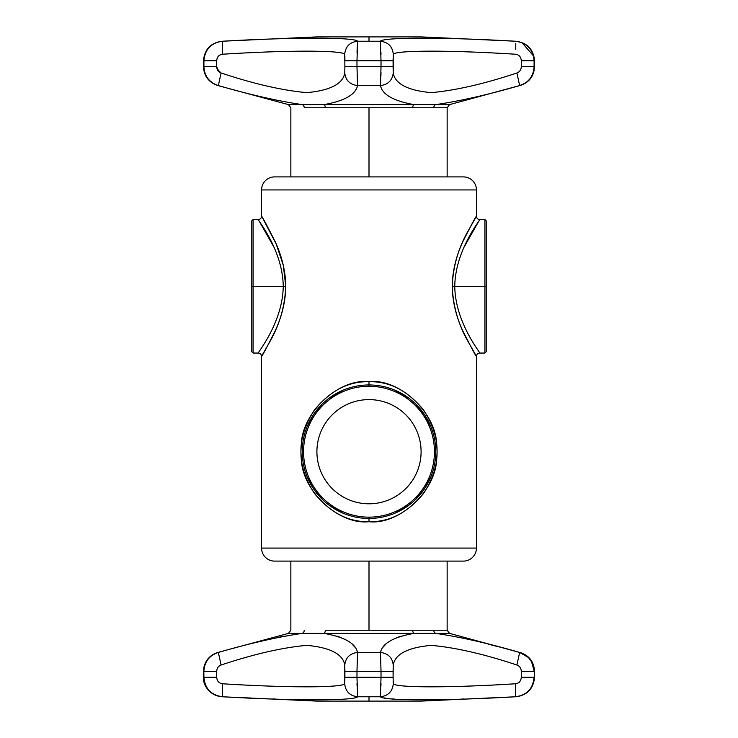 <?xml version="1.0" encoding="UTF-8"?>
<svg xmlns="http://www.w3.org/2000/svg" width="738" height="738" viewBox="0 0 738 738"><rect width="100%" height="100%" fill="white"/><g stroke="black" fill="none" stroke-linecap="round" stroke-linejoin="round"><path stroke-width="1.11" d="M274.582 561.101L463.418 561.101A13.026 13.026 90 0 0 476.444 548.076A13.026 13.026 -90 0 1 463.418 561.101L274.582 561.101A13.026 13.026 0 0 1 261.556 548.076A13.026 13.026 0 0 0 274.582 561.101M262.746 218.263L276.187 243.992L283.309 265.32L285.763 286.298C285.578 301.122 282.045 316.012 275.163 330.947C266.381 348.281 261.852 356.74 261.556 356.306L261.556 548.076L476.444 548.076L261.556 548.076L261.556 356.306L270.615 340.347C279.886 323.733 284.933 305.716 285.763 286.298C285.578 271.455 282.045 256.566 275.154 241.64C266.381 224.306 261.852 215.865 261.556 216.299L261.556 189.924L476.444 189.924L476.444 216.299L467.394 232.239C458.123 248.854 453.067 266.87 452.237 286.298C452.422 301.141 455.955 316.021 462.837 330.947C471.619 348.29 476.148 356.74 476.444 356.306L476.444 548.076L476.444 356.306C476.656 354.341 477.744 353.253 479.7 353.05C477.744 353.253 476.656 354.341 476.444 356.306L467.385 340.356C458.123 323.742 453.067 305.726 452.237 286.298L454.756 286.298C455.272 322.792 480.696 352.921 479.7 353.05C480.696 352.921 455.272 322.792 454.756 286.298L452.237 286.298C452.422 271.464 455.955 256.575 462.846 241.649C471.619 224.306 476.148 215.865 476.444 216.299L476.444 189.924A13.026 13.026 0 0 0 463.418 176.899A13.026 13.026 0 0 1 476.444 189.924L261.556 189.924L261.556 216.299C261.344 218.254 260.256 219.343 258.3 219.555C257.304 219.684 282.728 249.804 283.244 286.298C282.728 322.792 257.304 352.921 258.3 353.05C257.304 352.921 282.728 322.792 283.244 286.298L251.787 286.298L251.787 220.856L253.088 219.555L253.088 353.05L253.088 286.298L283.244 286.298C282.728 249.804 257.304 219.684 258.3 219.555C260.256 219.343 261.344 218.254 261.556 216.299M369 521.701C399.286 525.198 436.878 490.392 436.702 457.56C438.437 441.859 434.064 426.01 423.584 410.014C407.763 390.697 389.572 381.26 369 381.694C338.714 378.207 301.122 413.003 301.298 445.844C299.563 461.536 303.936 477.385 314.416 493.381C330.237 512.698 348.428 522.144 369 521.701L369 517.144A65.442 65.442 0 0 0 434.442 451.702A65.442 65.442 0 0 0 369 386.26A65.442 65.442 0 0 0 303.558 451.702A65.442 65.442 0 0 0 369 517.144A65.442 65.442 0 0 0 434.442 451.702A65.442 65.442 0 0 0 369 386.26L369 384.95A66.743 66.743 0 0 1 435.743 451.702A66.743 66.743 0 0 1 369 518.445A66.743 66.743 0 0 1 302.257 451.702A66.743 66.743 0 0 1 369 384.95L369 386.26A65.442 65.442 0 0 0 303.558 451.702A65.442 65.442 0 0 0 369 517.144L369 518.445A66.743 66.743 0 0 0 435.743 451.702A66.743 66.743 0 0 0 369 384.95A66.743 66.743 0 0 0 302.257 451.702A66.743 66.743 0 0 0 369 518.445L369 521.701C338.733 525.198 301.122 490.401 301.298 457.569C299.563 441.868 303.936 426.02 314.406 410.024C330.227 390.706 348.419 381.26 369 381.694C399.267 378.197 436.878 412.994 436.702 445.835C438.437 461.527 434.064 477.375 423.594 493.371C407.773 512.698 389.581 522.135 369 521.701M476.444 216.299C476.656 218.254 477.744 219.343 479.7 219.555C480.696 219.684 455.272 249.804 454.756 286.298C455.272 249.804 480.696 219.684 479.7 219.555C477.744 219.343 476.656 218.254 476.444 216.299M479.7 353.05L484.912 353.05L484.912 286.298L484.912 353.05L486.213 351.74L486.213 286.298L484.912 286.298L486.213 286.298L486.213 220.856L484.912 219.555L484.912 286.298L454.756 286.298L484.912 286.298L484.912 219.555L479.7 219.555L464.027 247.23M258.3 353.05C260.256 353.253 261.344 354.341 261.556 356.306C261.344 354.341 260.256 353.253 258.3 353.05L253.088 353.05L251.787 351.74L251.787 286.298L253.088 286.298L253.088 219.555L258.3 219.555L273.973 247.23M285.763 286.298L283.244 286.298L285.763 286.298M274.582 176.899A13.026 13.026 -90 0 0 261.556 189.924A13.026 13.026 90 0 1 274.582 176.899L463.418 176.899L274.582 176.899M304.222 107.766A3.256 2.703 90 0 0 302.22 104.621L323.954 104.621C344.498 100.968 355.688 94.612 357.515 85.562L380.485 85.562C382.312 94.612 393.502 100.968 414.046 104.621L435.78 104.621C460.567 100.968 488.528 94.612 519.653 85.562L449.543 104.621L435.78 104.621A3.256 2.703 -90 0 0 433.778 107.766L447.145 107.766L449.543 104.621L435.78 104.621C460.567 100.968 488.528 94.612 519.653 85.562L516.904 72.988C483.98 83.938 455.42 90.488 431.223 92.637C407.8 90.488 395.134 83.938 393.234 72.988C392.358 80.377 388.114 84.566 380.485 85.562C382.312 94.612 393.502 100.968 414.046 104.621L323.954 104.621C344.498 100.968 355.688 94.612 357.515 85.562C349.886 84.566 345.642 80.377 344.766 72.988C342.866 83.938 330.2 90.488 306.777 92.637C282.58 90.488 254.02 83.938 221.096 72.988L218.347 85.562C249.472 94.612 277.433 100.968 302.22 104.621A3.256 2.703 90 0 1 304.222 107.766L412.699 107.766A3.256 1.817 90 0 1 414.046 104.621L435.78 104.621A3.256 2.703 -90 0 0 433.778 107.766L412.699 107.766A3.256 1.817 90 0 1 414.046 104.621L323.954 104.621A3.256 1.817 -90 0 1 325.301 107.766L369 107.766L369 176.899L369 107.766L447.145 107.766L447.145 176.899M219.038 71.844L216.695 66.706L203.909 66.706C204.481 76.235 209.297 82.527 218.347 85.562L221.096 72.988C218.374 71.937 216.907 69.842 216.695 66.706C216.907 69.842 218.374 71.937 221.096 72.988C254.02 83.938 282.58 90.488 306.777 92.637C330.2 90.488 342.866 83.938 344.766 72.988L344.904 66.706L344.766 72.988C345.642 80.377 349.886 84.566 357.515 85.562L356.98 66.706L344.904 66.706L344.692 54.243C342.211 50.147 286.436 50.147 222.378 54.243C218.9 54.778 217.009 56.946 216.695 60.756L216.695 66.706L203.909 66.706C204.481 76.235 209.297 82.527 218.347 85.562C249.472 94.612 277.433 100.968 302.22 104.621L323.954 104.621A3.256 1.817 -90 0 1 325.301 107.766M302.22 104.621L288.457 104.621L302.22 104.621M380.485 85.562L380.633 83.837L380.485 85.562C388.114 84.566 392.358 80.377 393.234 72.988C392.358 80.377 388.114 84.566 380.485 85.562C388.114 84.566 392.358 80.377 393.234 72.988C395.134 83.938 407.8 90.488 431.223 92.637C455.42 90.488 483.98 83.938 516.904 72.988L519.653 85.562C528.712 82.518 533.519 76.235 534.091 66.706L521.305 66.706C521.093 69.842 519.626 71.937 516.904 72.988C519.626 71.937 521.093 69.842 521.305 66.706L521.305 60.756C520.991 56.946 519.1 54.778 515.622 54.243C451.564 50.147 395.789 50.147 393.308 54.243L393.234 72.988L393.096 66.706L381.02 66.706L380.485 85.562L357.515 85.562L356.98 66.706L381.02 66.706L380.485 85.562M380.928 75.636L380.983 72.425L380.928 75.636M533.426 71.761L531.545 76.346L533.426 71.761M529.875 78.828L528.509 80.377L529.875 78.828M524.349 83.606L519.653 85.562C528.712 82.518 533.519 76.235 534.091 66.706L534.091 60.756L534.091 66.706L521.305 66.706L521.305 60.756L534.091 60.756C533.057 49.298 526.84 42.795 515.447 41.236L515.447 41.236C444.977 37.14 383.234 37.14 380.356 41.236L369 41.236L369 36.9L421.094 36.9L515.89 41.236C527.283 42.795 533.491 49.298 534.533 60.756L534.533 66.706C533.952 76.235 529.146 82.518 520.087 85.562L524.349 83.606M344.766 72.988C345.642 80.377 349.886 84.566 357.515 85.562L357.515 85.562C349.886 84.566 345.642 80.377 344.766 72.988M213.642 83.597L209.703 80.59L213.642 83.597M207.765 78.357L206.594 76.595L207.765 78.357M204.574 71.761L203.919 67.241L204.574 71.761M217.175 69.169L221.096 72.988M344.867 56.263L344.904 60.756L393.096 60.756L393.308 54.243C392.459 46.457 388.142 42.112 380.356 41.236L381.02 60.756L356.98 60.756L357.644 41.236C354.766 37.14 293.023 37.14 222.553 41.236L222.378 54.243C286.436 50.147 342.211 50.147 344.692 54.243L344.904 60.756L356.98 60.756L357.644 41.236L380.356 41.236C388.142 42.112 392.459 46.457 393.308 54.243C395.789 50.147 451.564 50.147 515.622 54.243C519.1 54.778 520.991 56.946 521.305 60.756L534.091 60.756C533.057 49.298 526.84 42.795 515.447 41.236C444.977 37.14 383.234 37.14 380.356 41.236L381.02 60.756L393.096 60.756L393.096 59.52M393.096 60.756L393.096 66.706L381.02 66.706L381.02 60.756L381.02 66.706L356.98 66.706L356.98 60.756L356.98 66.706L344.904 66.706L344.692 54.243C345.541 46.457 349.858 42.112 357.644 41.236C349.858 42.112 345.541 46.457 344.692 54.243C342.211 50.147 286.436 50.147 222.378 54.243C286.436 50.147 342.211 50.147 344.692 54.243M522.015 42.693L533.482 55.904L522.015 42.693M533.491 55.931L534.081 60.221L533.491 55.931M515.77 43.431L515.779 49.446M290.855 176.899L290.855 107.766L288.457 104.621L217.913 85.562C208.854 82.518 204.048 76.235 203.467 66.706L203.467 60.756C204.509 49.298 210.717 42.795 222.11 41.236L316.906 36.9L369 36.9L369 41.236L357.644 41.236C354.766 37.14 293.023 37.14 222.553 41.236L222.553 41.236C211.151 42.804 204.933 49.308 203.909 60.756L216.695 60.756C217.009 56.946 218.9 54.778 222.378 54.243L222.553 41.236C211.151 42.804 204.933 49.308 203.909 60.756L216.695 60.756L216.695 66.706M217.664 42.094L222.553 41.236L217.664 42.094M203.909 66.706L203.909 60.756L203.909 66.706M357.192 47.324L357.054 52.573L357.192 47.324M380.983 54.667L380.946 52.509L380.983 54.667M380.707 44.861L380.67 44.215L380.707 44.861M380.457 41.679L380.356 41.236C388.142 42.112 392.459 46.457 393.308 54.243C392.459 46.457 388.142 42.112 380.356 41.236L380.457 41.679M369 36.9L316.906 36.9L369 36.9M342.755 513.067L329.083 505.189L342.755 513.067M321.602 498.685L307.469 477.56L321.602 498.685M307.469 425.844L321.584 404.719L307.469 425.844M395.245 390.328L408.917 398.206L395.245 390.328M416.398 404.71L430.531 425.844L416.398 404.71M430.531 477.56L416.416 498.676L430.531 477.56M395.264 513.058L408.926 505.189M342.736 390.337L329.065 398.216M421.094 451.702A52.094 52.094 0 0 0 369 399.609A52.094 52.094 0 0 0 316.906 451.702A52.094 52.094 0 0 0 369 503.796A52.094 52.094 0 0 0 421.094 451.702A52.094 52.094 0 0 1 369 503.796A52.094 52.094 0 0 1 316.906 451.702A52.094 52.094 0 0 1 369 399.609A52.094 52.094 0 0 1 421.094 451.702M369 384.95L369 381.694L369 384.95M447.145 561.101L447.145 630.234L369 630.234L369 561.101L369 630.234L325.301 630.234A3.256 1.817 -90 0 1 323.954 633.379L414.046 633.379A3.256 1.817 90 0 1 412.699 630.234L325.301 630.234A3.256 1.817 -90 0 1 323.954 633.379L302.22 633.379A3.256 2.703 90 0 0 304.222 630.234A3.256 2.703 90 0 1 302.22 633.379C277.433 637.032 249.472 643.388 218.347 652.438L221.096 665.012C254.02 654.062 282.58 647.512 306.777 645.363C330.2 647.512 342.866 654.062 344.766 665.012C345.642 657.623 349.886 653.434 357.515 652.438C349.886 653.434 345.642 657.623 344.766 665.012L344.904 671.294L356.98 671.294L357.515 652.438C355.688 643.388 344.498 637.032 323.954 633.379L302.22 633.379C277.433 637.032 249.472 643.388 218.347 652.438L218.605 654.671L218.347 652.438C209.288 655.482 204.481 661.765 203.909 671.294L216.695 671.294L216.695 677.244L203.909 677.244C204.943 688.702 211.16 695.205 222.553 696.764C293.023 700.86 354.766 700.86 357.644 696.764L356.98 677.244L344.904 677.244L344.904 671.294L356.98 671.294L357.515 652.438C355.688 643.388 344.498 637.032 323.954 633.379L414.046 633.379A3.256 1.817 90 0 1 412.699 630.234L433.778 630.234A3.256 2.703 -90 0 0 435.78 633.379L414.046 633.379C393.502 637.032 382.312 643.388 380.485 652.438L357.515 652.438L380.485 652.438L381.02 671.294L356.98 671.294L356.98 677.244L356.98 671.294L381.02 671.294L381.02 677.244L356.98 677.244L381.02 677.244L381.02 671.294L393.096 671.294L393.096 677.244L381.02 677.244L380.356 696.764C383.234 700.86 444.977 700.86 515.447 696.764L515.622 683.757C451.564 687.844 395.78 687.844 393.308 683.757C395.78 687.844 451.564 687.844 515.622 683.757C451.564 687.844 395.78 687.844 393.308 683.757C392.459 691.543 388.142 695.888 380.356 696.764C383.234 700.86 444.977 700.86 515.447 696.764C526.849 695.196 533.067 688.692 534.091 677.244L521.305 677.244L521.305 671.294L534.091 671.294C533.519 661.765 528.703 655.473 519.653 652.438C488.528 643.388 460.567 637.032 435.78 633.379L449.543 633.379L447.145 630.234L433.778 630.234A3.256 2.703 -90 0 0 435.78 633.379L449.543 633.379L519.653 652.438C488.528 643.388 460.567 637.032 435.78 633.379L437.911 633.601M421.712 633.37L430.808 633.361L421.712 633.37M407.431 634.449L414.046 633.379C393.502 637.032 382.312 643.388 380.485 652.438C388.114 653.434 392.358 657.623 393.234 665.012C392.358 657.623 388.114 653.434 380.485 652.438L381.02 671.294L393.096 671.294L393.234 665.012C392.358 657.623 388.114 653.434 380.485 652.438C388.114 653.434 392.358 657.623 393.234 665.012C395.134 654.062 407.8 647.512 431.223 645.363C455.42 647.512 483.98 654.062 516.904 665.012L519.653 652.438L516.904 665.012C519.626 666.063 521.093 668.158 521.305 671.294C521.093 668.158 519.626 666.063 516.904 665.012C483.98 654.062 455.42 647.512 431.223 645.363C407.8 647.512 395.134 654.062 393.234 665.012L393.096 677.244L381.02 677.244L380.356 696.764C388.142 695.888 392.459 691.543 393.308 683.757L393.096 677.244L393.308 683.757C395.78 687.844 451.564 687.844 515.622 683.757C519.1 683.222 520.991 681.054 521.305 677.244L521.305 671.294L534.091 671.294C533.519 661.765 528.703 655.473 519.653 652.438L528.297 657.41L520.087 652.438C529.137 655.482 533.952 661.765 534.533 671.294L534.533 677.244C533.491 688.702 527.283 695.205 515.89 696.764L421.094 701.1L369 701.1L369 696.764L380.356 696.764L357.644 696.764L356.98 677.244L344.904 677.244L344.692 683.757C345.541 691.543 349.858 695.888 357.644 696.764C349.858 695.888 345.541 691.543 344.692 683.757C342.22 687.844 286.436 687.844 222.378 683.757L222.553 696.764C293.023 700.86 354.766 700.86 357.644 696.764L369 696.764L369 701.1L316.906 701.1L222.11 696.764C209.278 695.777 202.802 684.523 203.467 677.244L203.909 677.244C204.943 688.702 211.16 695.205 222.553 696.764L222.461 696.755M411.795 633.674L414.036 633.379M442.486 634.191L444.313 634.459M488.196 644.136L497.098 646.442M323.964 633.379L326.796 633.767M382.542 647.743L386.075 643.896M388.741 641.866L390.319 640.852M396.749 637.66L401.14 636.091M260.643 641.405L262.045 641.064M279.803 636.995L284.112 636.128M295.634 634.173L300.034 633.61M326.205 633.674L330.495 634.431M336.86 636.091L341.251 637.66M347.681 640.852L349.259 641.866M351.925 643.896L355.458 647.743M357.515 652.438C349.886 653.434 345.642 657.623 344.766 665.012C342.866 654.062 330.2 647.512 306.777 645.363C282.58 647.512 254.02 654.062 221.096 665.012C218.374 666.063 216.907 668.158 216.695 671.294C216.907 668.158 218.374 666.063 221.096 665.012L218.347 652.438C209.288 655.482 204.481 661.765 203.909 671.294L203.467 677.244L203.467 671.294L216.695 671.294L216.695 677.244C217.009 681.054 218.9 683.222 222.378 683.757C218.9 683.222 217.009 681.054 216.695 677.244L203.909 677.244L203.771 667.872C205.515 659.993 210.219 654.855 217.913 652.438L213.651 654.394L217.913 652.438L288.457 633.379L302.22 633.379L288.457 633.379L290.855 630.234L290.855 561.101M435.78 633.379L414.046 633.379M528.509 657.623L531.526 661.626L528.509 657.623M531.545 661.654L534.081 670.759L531.545 661.654M393.133 681.737L393.308 683.757M488.851 697.954L487.532 698.01M463.658 699.006L461.601 699.089M394.562 699.098L391.952 698.877M385.725 698.148L384.489 697.954M275.994 699.07L273.364 698.969M250.772 698.028L242.59 697.668M369 701.1L316.906 701.1L369 701.1M380.356 696.764L380.494 696.072L380.356 696.764M380.67 693.785L380.707 693.139L380.67 693.785M380.946 685.491L380.983 683.333L380.946 685.491M357.017 683.333L357.054 685.491L357.017 683.333M357.293 693.139L357.33 693.785L357.293 693.139M357.506 696.072L357.644 696.764C349.858 695.888 345.541 691.543 344.692 683.757C345.541 691.543 349.858 695.888 357.644 696.764L357.506 696.072M222.378 683.757C286.436 687.844 342.22 687.844 344.692 683.757L344.766 665.012M204.509 682.069L203.919 677.779L204.509 682.069M204.574 666.239L206.456 661.654L204.574 666.239M297.635 633.896L302.202 633.379M520.336 695.906L515.447 696.764C526.849 695.196 533.067 688.692 534.091 677.244L521.305 677.244C520.991 681.054 519.1 683.222 515.622 683.757L515.447 696.764L520.336 695.906"/></g></svg>
